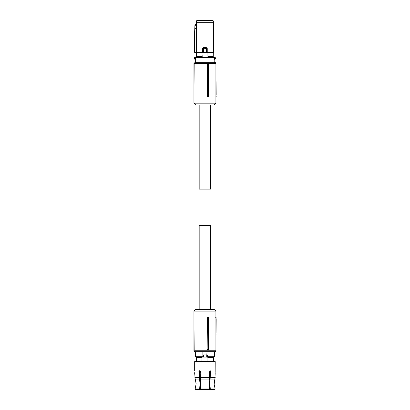 <?xml version="1.0" encoding="UTF-8"?>
<svg xmlns="http://www.w3.org/2000/svg" width="410" height="410" viewBox="0 0 410 410"><rect width="100%" height="100%" fill="white"/><g stroke="black" fill="none" stroke-linecap="round" stroke-linejoin="round"><path stroke-width="0.61" d="M195.647 62.648L195.647 59.045L195.278 59.045L195.416 59.409L194.904 59.276A1.081 1.081 0 0 1 194.904 57.379L195.416 57.246L195.247 57.625M195.647 59.409L195.16 59.378A1.081 1.081 0 0 1 195.16 57.277M195.35 59.045L195.16 59.378M194.904 57.379L195.073 57.692L195.416 57.246L196.626 57.246L196.641 52.603L194.74 52.254L206.22 52.413M195.416 57.246L213.769 57.246A0.359 0.348 90 0 1 214.117 57.605L214.235 62.648M194.904 59.276L195.073 58.958A0.723 0.723 0 0 1 195.073 57.692L195.278 59.045M204.938 57.246L214.722 57.277A1.081 1.081 0 0 1 214.722 59.378L214.635 59.025C215.352 58.563 215.352 58.092 214.635 57.625L214.466 57.246L213.769 57.246M214.978 57.379A1.081 1.081 0 0 1 214.978 59.276M213.272 57.246L213.548 22.299L196.334 22.299L196.498 52.577L194.688 52.444M213.241 56.708L207.916 56.708L207.916 52.603L213.241 52.603L213.256 57.246M207.65 57.113L202.232 57.113L207.65 57.113L207.916 56.708M202.232 57.113L201.966 52.603L196.641 52.603M196.61 57.246L196.61 52.613M214.722 59.378L214.722 57.277M207.916 52.603L201.966 52.603M201.966 56.708L196.641 56.708M203.186 52.449L196.334 52.403M213.42 52.603L213.589 22.299L213.067 20.5L213.589 22.299M213.379 52.577L207.204 52.577L206.912 52.357L206.912 48.549L207.245 48.549L206.379 47.657L206.455 48.103L203.427 48.103L202.97 48.549L202.97 52.357L202.637 52.398L202.637 48.549L203.457 48.134L206.425 48.134L206.876 48.58L203.642 48.851L203.006 48.585L203.498 47.657L202.637 48.549M206.696 52.449L206.876 48.585L206.435 48.144L206.24 48.851L206.24 52.234L203.642 52.234L203.447 48.144M203.006 48.585L203.006 52.27L203.657 52.413M196.334 52.388L196.334 28.203L194.929 29.013L194.524 34.409L194.524 52.265M196.815 20.5L196.334 22.299L196.779 20.5L213.067 20.5M196.293 24.021L194.945 24.8L196.303 24.026L196.293 22.299M196.303 24.026L196.334 28.203M206.876 48.58L206.435 48.144M194.914 29.018L194.955 24.805L194.929 29.013M194.945 24.8L194.524 34.409M197.328 20.5L212.554 20.5L197.328 20.5M194.842 26.081L196.323 25.302M207.357 64.918L207.127 96.873L208.536 96.873L208.5 64.918L207.357 64.918L207.475 96.873M215.926 63.55L215.926 103.182L193.95 103.182L193.95 63.55L215.926 63.55L215.03 62.648L194.852 62.648L193.95 63.55M208.5 64.918L208.434 64.452L207.127 64.452M193.95 103.182L195.754 104.98L214.128 104.98L215.926 103.182M215.926 95.074L216.172 96.422L215.721 96.873M215.926 68.347L215.926 81.564M214.507 62.648L215.88 62.648L215.885 63.509M194.171 64.452L193.95 96.873M215.926 96.827A0.451 0.451 0 0 0 216.172 96.427L215.926 96.427M216.162 95.074L216.044 81.564M215.88 62.648L215.429 62.648M199.178 104.98L199.178 189.148L210.704 189.148L210.704 104.98M210.704 309.345L210.704 225.397L199.178 225.397L199.178 309.345M193.95 317.448L194.171 349.868M193.95 350.77L215.926 350.77L215.926 311.144L193.95 311.144L193.95 350.77L194.852 351.672L215.88 351.672L215.885 350.816M207.127 349.868L207.127 317.448L208.536 317.448L208.5 349.402L208.434 349.868L207.127 349.868L207.475 317.448M215.926 311.144L214.128 309.345L195.754 309.345L193.95 311.144M215.926 345.973L215.926 334.56M216.029 334.56L215.926 332.761M215.926 319.252L216.172 317.899A0.451 0.451 0 0 1 216.172 317.904L215.926 317.899M215.721 317.448L216.172 317.899A0.451 0.451 0 0 1 216.172 317.904A0.451 0.451 0 0 0 215.926 317.499A0.451 0.451 0 0 1 216.172 317.899M209.807 317.899L209.992 317.448M207.357 349.402L208.5 349.402M216.162 319.252L216.044 332.761M215.429 351.672L215.88 351.672M196.564 357.617L196.564 357.079L195.775 357.079A0.359 0.359 0 0 1 195.416 356.715L195.416 351.672M213.318 357.617L213.318 357.079L214.107 357.079A0.359 0.359 0 0 0 214.466 356.715L214.466 351.672M214.107 357.079L203.79 357.079A0.359 0.333 90 0 1 203.457 356.715L203.457 355.275L203.79 354.916L202.863 355.275L202.863 351.672M206.835 354.916L207.019 351.672M207.019 354.952L207.496 355.275L207.101 355.296L207.111 356.715A0.359 0.354 90 0 1 206.758 357.079L207.101 356.695M195.775 357.079L203.135 357.079L202.863 355.275M203.652 354.916L203.498 356.628L203.862 356.946L203.135 357.079M207.916 361.579L207.916 357.617L207.65 357.079L206.758 357.079M203.79 357.079L202.232 357.079L201.966 357.617L201.966 361.579M206.742 357.043L206.758 354.916A0.359 0.354 90 0 1 207.111 355.275M206.758 354.916L203.79 354.916M206.742 354.947L207.101 355.296M207.916 357.617L213.405 357.617L213.405 361.579M194.673 370.543L194.673 361.579L215.209 361.579L215.147 371.665M196.477 361.579L196.477 357.617L201.966 357.617M194.683 373.469L194.914 375.632L194.724 372.183M195.058 378.563L194.914 375.632M199.424 377.446L199.424 372.7L199.69 372.7L199.69 377.513L200.28 383.734L199.634 389.5L200.008 383.734L199.424 377.446L194.914 377.446L196.118 383.734L195.175 388.967L195.478 389.5L195.175 388.967L199.455 388.967M199.983 387.701L200.48 387.701L200.331 389.5L200.787 384.047L200.203 372.7L200.813 371.665L199.808 370.543L198.865 371.665L199.424 372.7M200.239 388.967L209.643 388.967L209.546 389.5L209.095 383.734L209.679 372.7L209.069 371.665L210.074 370.543L211.017 371.665L210.192 372.7L210.745 371.665L209.94 370.553M214.937 389.5L215.132 388.967L214.937 389.5L210.33 389.5L209.874 383.734L210.458 372.7M210.458 377.446L215.199 377.446L214.896 379.071L215.199 372.7M210.427 388.967L215.132 388.967L214.025 383.734L214.896 379.071L214.082 384.944M209.402 387.701L209.899 387.701L210.248 389.5L209.602 383.734L210.192 377.513L210.192 372.7M196.113 383.37L195.221 379.071L199.573 379.071M199.69 372.7L199.137 371.665L199.942 370.553M195.478 389.5L199.552 389.5M209.546 389.5L200.331 389.5M214.532 57.605L195.601 57.605L195.601 59.045A0.359 0.354 -90 0 0 195.647 59.219M195.954 57.246A0.359 0.354 90 0 0 195.601 57.605L195.278 57.605M214.604 59.045L214.117 59.045M213.589 52.424L207.245 52.398L207.245 48.549M203.498 47.657L206.379 47.657M194.74 34.435L194.75 29.023M195.416 356.715L203.457 356.715M207.398 357.079L207.496 355.275M207.111 356.715L214.466 356.715M203.457 355.275L203.073 355.101M203.862 356.946L203.862 355.045M200.203 377.446L209.679 377.446M200.352 379.071L209.53 379.071M210.309 379.071L214.896 379.071M209.823 387.158L209.325 387.158M200.557 387.158L200.059 387.158M215.03 351.672L215.926 350.77"/></g></svg>
